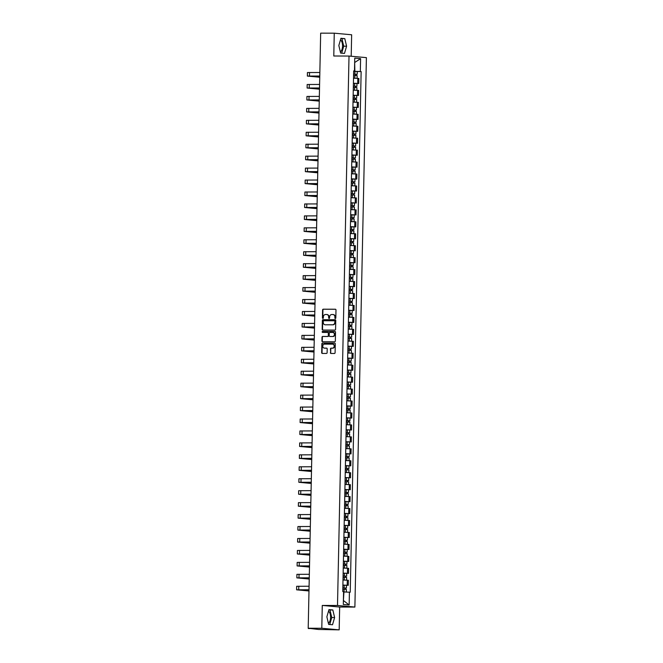 <?xml version="1.0" encoding="UTF-8"?>
<svg xmlns="http://www.w3.org/2000/svg" width="663" height="663" viewBox="0 0 663 663"><rect width="100%" height="100%" fill="white"/><g stroke="black" fill="none" stroke-linecap="round" stroke-linejoin="round"><path stroke-width="0.99" d="M335.337 318.489A0.53 0.472 -84.8 0 0 335.818 317.967L335.984 309.977A0.754 0.671 -84.8 0 0 335.329 309.223L323.262 309.19A0.754 0.671 -84.8 0 0 322.583 309.944L322.417 317.933A0.53 0.472 -84.8 0 0 323.353 317.933L323.37 316.897A2.412 2.146 -84.8 0 1 325.566 314.502L326.577 314.502A2.412 2.146 -84.8 0 1 328.666 316.914L328.649 317.95A0.53 0.472 -84.8 0 0 329.586 317.95L329.61 316.914A2.412 2.146 -84.8 0 1 331.807 314.519L332.809 314.519A2.412 2.146 -84.8 0 1 334.906 316.931L334.881 317.967A0.53 0.472 -84.8 0 0 335.337 318.489M340.426 39.995A5.975 2.718 -89.8 0 1 342.547 46.087A5.975 2.718 -89.8 0 1 340.301 51.731M328.458 611.336A5.975 2.718 -89.8 0 1 330.58 617.427A5.975 2.718 -89.8 0 1 328.334 623.063M330.365 352.699A0.754 0.671 -84.8 0 0 331.019 353.454L334.409 353.47A0.754 0.671 -84.8 0 0 335.088 352.716L335.279 343.848A0.754 0.671 -84.8 0 0 334.624 343.094L322.558 343.061A0.754 0.671 -84.8 0 0 321.87 343.807L321.688 352.683A0.754 0.671 -84.8 0 0 322.342 353.437L326.428 353.445A0.754 0.671 -84.8 0 0 327.116 352.691L327.19 348.895A0.754 0.671 -84.8 0 0 326.536 348.141L324.514 348.141A2.014 1.79 -84.8 0 1 324.597 344.114L332.536 344.138A2.014 1.79 -84.8 0 1 332.453 348.158L331.135 348.158A0.754 0.671 -84.8 0 0 330.447 348.904L330.713 352.733A0.754 0.671 -84.8 0 0 331.177 353.454M337.5 605.485L322.276 605.443L321.795 628.267L308.204 628.226L320.668 33.15L334.26 33.183L333.787 56.007L349.011 56.048L337.5 605.485L354.887 607.068L366.399 57.64L349.011 56.048M334.898 330.083A0.754 0.671 -84.8 0 0 335.577 329.337L335.768 320.469A0.754 0.671 -84.8 0 0 335.113 319.715L323.047 319.682A0.754 0.671 -84.8 0 0 322.359 320.428L322.177 329.304A0.754 0.671 -84.8 0 0 322.831 330.058L334.898 330.083M335.519 332.155L335.337 341.031A0.754 0.671 -84.8 0 1 334.649 341.776L322.583 341.743A0.754 0.671 -84.8 0 1 321.928 340.989L322.011 337.194A0.754 0.671 -84.8 0 1 322.699 336.448L327.588 336.456A0.754 0.671 -84.8 0 0 328.276 335.71L328.326 333.191A0.754 0.671 -84.8 0 0 327.671 332.436L322.583 332.42A0.53 0.472 -84.8 0 1 322.599 331.367L334.865 331.401A0.754 0.671 -84.8 0 1 335.519 332.155M321.795 628.267L339.183 629.85L318.339 629.46L308.336 628.242M351.199 56.247L351.647 34.774L334.26 33.183M339.183 629.85L339.663 607.026L354.887 607.068M308.204 628.226L311.287 628.507L308.328 628.532M353.404 83.273L357.713 83.43L357.821 78.375L353.512 78.217M357.821 78.375L358.882 78.466L358.774 83.521L356.984 83.521M357.713 83.43L358.774 83.521M353.155 95.331L358.526 95.472L358.633 90.417L353.263 90.168M353.155 95.223L358.526 95.472M352.907 107.273L358.277 107.423L358.385 102.367L353.014 102.119M352.907 107.174L358.277 107.423M356.238 119.365L358.028 119.365L358.128 114.309L352.766 114.061M352.658 119.116L358.028 119.365M352.401 131.166L357.771 131.315L357.879 126.26L352.509 126.011M352.409 131.067L357.771 131.315M352.152 143.117L357.523 143.258L357.63 138.211L352.26 137.962M352.152 143.009L357.523 143.258M355.484 155.208L357.274 155.208L357.382 150.153L352.012 149.904M351.904 154.96L357.274 155.208M351.655 167.01L357.026 167.159L357.133 162.103L351.763 161.855M351.655 166.91L357.026 167.159M351.407 178.96L356.777 179.101L356.876 174.046L351.514 173.797M351.407 178.853L356.777 179.101M351.15 190.911L356.52 191.052L356.628 185.996L351.257 185.748M351.158 190.803L356.52 191.052M350.901 202.853L356.271 203.002L356.379 197.947L351.009 197.698M350.901 202.754L356.271 203.002M350.652 214.804L356.023 214.945L356.13 209.889L350.76 209.641M350.652 214.696L356.023 214.945M350.404 226.754L355.774 226.895L355.882 221.84L350.512 221.591M350.404 226.647L355.774 226.895M350.155 238.697L355.525 238.846L355.625 233.79L350.263 233.542M350.155 238.597L355.525 238.846M349.898 250.647L355.269 250.788L355.376 245.733L350.006 245.484M349.907 250.539L355.269 250.788M349.65 262.589L355.02 262.739L355.128 257.683L349.757 257.435M349.65 262.49L355.02 262.739M349.401 274.54L354.771 274.681L354.879 269.634L349.509 269.385M349.401 274.432L354.771 274.681M349.152 286.491L354.523 286.631L354.63 281.576L349.26 281.327M349.152 286.383L354.523 286.631M348.904 298.433L354.274 298.582L354.374 293.527L349.011 293.278M348.904 298.333L354.274 298.582M348.647 310.383L354.017 310.524L354.125 305.469L348.755 305.22M348.655 310.276L354.017 310.524M348.398 322.334L353.769 322.475L353.876 317.42L348.506 317.171M348.398 322.226L353.769 322.475M348.15 334.276L353.52 334.425L353.628 329.37L348.257 329.121M348.15 334.177L353.52 334.425M347.901 346.227L353.271 346.368L353.379 341.312L348.009 341.064M347.901 346.119L353.271 346.368M347.652 358.169L353.023 358.318L353.122 353.263L347.76 353.014M347.652 358.07L353.023 358.318M347.395 370.12L352.766 370.261L352.873 365.214L347.503 364.965M347.404 370.012L352.766 370.261M347.147 382.07L352.517 382.211L352.625 377.156L347.255 376.907M347.147 381.963L352.517 382.211M346.898 394.013L352.268 394.162L352.376 389.106L347.006 388.858M346.898 393.913L352.268 394.162M346.65 405.963L352.02 406.104L352.128 401.049L346.757 400.8M346.65 405.855L352.02 406.104M346.401 417.914L351.771 418.055L351.871 412.999L346.509 412.751M346.401 417.806L351.771 418.055M346.144 429.856L351.514 430.005L351.622 424.95L346.252 424.701M346.152 429.757L351.514 430.005M345.895 441.807L351.266 441.948L351.373 436.892L346.003 436.644M345.895 441.699L351.266 441.948M345.647 453.757L351.017 453.898L351.125 448.843L345.755 448.594M345.647 453.649L351.017 453.898M345.398 465.699L350.768 465.849L350.876 460.793L345.506 460.545M345.398 465.6L350.768 465.849M345.15 477.65L350.52 477.791L350.619 472.736L345.257 472.487M345.15 477.542L350.52 477.791M348.481 489.733L350.263 489.742L350.371 484.686L345 484.438M344.901 489.493L350.263 489.742M344.644 501.543L350.014 501.684L350.122 496.637L344.752 496.388M344.644 501.435L350.014 501.684M344.395 513.494L349.766 513.634L349.873 508.579L344.503 508.33M344.395 513.386L349.766 513.634M347.727 525.577L349.517 525.585L349.625 520.53L344.254 520.281M344.147 525.336L349.517 525.585M343.898 537.386L349.268 537.527L349.368 532.472L344.006 532.223M343.898 537.279L349.268 537.527M343.641 549.337L349.011 549.478L349.119 544.422L343.749 544.174M343.649 549.229L349.011 549.478M346.973 561.42L348.763 561.428L348.871 556.373L343.5 556.124M343.393 561.18L348.763 561.428M343.144 573.23L348.514 573.371L348.622 568.315L343.252 568.067M343.144 573.122L348.514 573.371M342.895 585.172L348.266 585.321L348.373 580.266L343.003 580.017M342.895 585.073L348.266 585.321M353.661 71.331L354.862 71.331L354.664 62.488M354.664 62.521L360.597 58.642L360.324 71.505L354.862 71.331M353.661 71.049L354.481 70.974L354.755 58.112L360.597 58.642M343.384 600.736L343.956 591.968L350.238 592.216L361.144 71.579L360.324 71.505M349.418 592.142L349.152 605.012L343.31 604.482L343.575 591.611L342.763 591.537L353.669 70.9L354.481 70.974M344.487 53.421L346.583 46.203L344.801 38.636L340.923 38.28L338.834 45.498L340.616 53.065L344.487 53.421M322.276 605.443L339.663 607.026M332.519 624.753L334.616 617.543L332.834 609.977L328.956 609.62L326.867 616.83L328.649 624.397L332.519 624.753M353.652 71.43L361.144 71.579M343.774 600.777L349.152 605.012M341.694 53.164L343.716 46.195L341.934 38.628L340.848 38.529M343.716 46.195L346.583 46.203M341.934 38.628L344.801 38.636M329.726 624.496L331.749 617.535L329.967 609.968L328.881 609.869M331.749 617.535L334.616 617.543M329.967 609.968L332.834 609.977M335.478 318.472A0.53 0.472 -84.8 0 1 335.229 318L335.254 316.964A2.412 2.146 -84.8 0 0 333.157 314.552M326.925 314.535A2.412 2.146 -84.8 0 1 329.014 316.947L328.997 317.983A0.53 0.472 -84.8 0 0 329.246 318.447M335.519 309.256L323.61 309.223A0.754 0.671 -84.8 0 0 322.931 309.977L322.757 317.958A0.53 0.472 -84.8 0 0 323.014 318.431M335.304 319.74L323.395 319.715A0.754 0.671 -84.8 0 0 322.707 320.461L322.525 329.329A0.754 0.671 -84.8 0 0 322.989 330.058M334.815 321.29A0.53 0.472 -84.8 0 0 334.351 320.759L323.759 320.735A0.53 0.472 -84.8 0 0 323.279 321.257L323.262 322.351A2.412 2.146 -84.8 0 0 325.699 324.795L332.594 324.779A2.412 2.146 -84.8 0 0 334.79 322.384L335.163 321.323A0.53 0.472 -84.8 0 0 334.699 320.793L334.425 320.768M335.163 321.323L335.138 322.409A2.412 2.146 -84.8 0 1 332.942 324.812L325.699 324.795M327.779 332.445L328.019 332.47A0.754 0.671 -84.8 0 1 328.674 333.224L328.624 335.743A0.754 0.671 -84.8 0 1 327.936 336.489L323.047 336.472A0.754 0.671 -84.8 0 0 322.359 337.227L322.276 341.022A0.754 0.671 -84.8 0 0 322.74 341.743M335.055 331.434L322.947 331.401A0.53 0.472 -84.8 0 0 322.765 332.42M332.669 336.472A2.014 1.79 -84.8 0 0 332.751 332.453L329.95 332.445A0.754 0.671 -84.8 0 0 329.262 333.191L329.213 335.71A0.754 0.671 -84.8 0 0 329.867 336.464L333.017 336.506A2.014 1.79 -84.8 0 0 333.099 332.478M333.017 336.506L330.215 336.497M332.884 344.172A2.014 1.79 -84.8 0 1 332.801 348.191L331.475 348.191A0.754 0.671 -84.8 0 0 330.796 348.937L330.713 352.733M326.726 348.174L324.862 348.174M334.815 343.127L322.906 343.094A0.754 0.671 -84.8 0 0 322.218 343.84L322.036 352.708A0.754 0.671 -84.8 0 0 322.5 353.437M353.57 75.491L357.15 75.623L357.092 78.325M353.594 74.223L356.18 74.297L355.683 74.322L355.658 75.524M353.594 74.19L357.183 74.322L356.13 74.364L356.106 75.541M355.683 74.264L356.13 74.364M319.748 77.157L308.361 76.096L319.773 76.063M319.848 72.499L307.433 72.549L307.359 76.071L319.748 77.231M319.773 76.021L307.359 76.071M353.321 87.441L356.901 87.574L356.843 90.267M353.346 86.173L355.932 86.248L355.434 86.265L355.401 87.475M353.346 86.14L356.926 86.273L355.882 86.306L355.857 87.491M353.404 83.381L356.984 83.513L356.926 86.273M355.434 86.207L355.882 86.306M353.072 99.384L356.653 99.516L356.595 102.218M353.097 98.124L355.683 98.199L355.177 98.215L355.153 99.417M353.097 98.083L356.677 98.215L355.633 98.257L355.608 99.433M355.177 98.157L355.633 98.257M352.815 111.334L356.404 111.467L356.346 114.169M352.849 110.066L355.434 110.141L354.929 110.166L354.904 111.367M352.849 110.033L356.429 110.166L355.385 110.207L355.36 111.384M354.929 110.108L355.385 110.207M319.5 89.099L308.104 88.038L319.525 88.005M319.599 84.441L307.184 84.499L307.11 88.022L319.5 89.182M319.525 87.972L307.11 88.022M319.251 101.049L307.856 99.989L319.276 99.956M319.351 96.392L306.936 96.442L306.861 99.964L319.251 101.132M319.276 99.914L306.861 99.964M319.002 113L307.607 111.931L319.019 111.906M319.094 108.342L306.687 108.392L306.613 111.914L318.994 113.075M319.019 111.865L306.613 111.914M352.567 123.285L356.147 123.417L356.097 126.111M352.592 122.017L355.186 122.091L354.68 122.108L354.655 123.318M352.6 121.984L356.18 122.116L355.128 122.149L355.103 123.335M352.658 119.224L356.238 119.357L356.18 122.116M354.68 122.05L355.128 122.149M352.318 135.227L355.898 135.36L355.84 138.061M352.343 133.967L354.929 134.042L354.432 134.059L354.407 135.26M352.343 133.926L355.932 134.059L354.879 134.1L354.854 135.277M354.432 134.001L354.879 134.1M318.746 124.942L307.359 123.882L318.77 123.848M318.845 120.285L306.43 120.334L306.364 123.865L318.746 125.025M318.77 123.807L306.364 123.865M318.497 136.893L307.11 135.832L318.522 135.799M318.596 132.235L306.182 132.285L306.107 135.807L318.497 136.968M318.522 135.758L306.107 135.807M352.07 147.178L355.65 147.31L355.592 150.012M352.094 145.91L354.68 145.984L354.183 146.009L354.15 147.211M352.094 145.877L355.675 146.009L354.63 146.042L354.606 147.227M354.183 145.943L354.63 146.042M318.248 148.844L306.853 147.774L318.273 147.741L305.858 147.758L318.248 148.918M318.348 144.186L305.933 144.236L305.858 147.758M351.821 159.128L355.401 159.261L355.343 161.954M351.846 157.86L354.432 157.935L353.926 157.951L353.901 159.161M351.846 157.819L355.426 157.951L354.382 157.993L354.357 159.178M351.904 155.067L355.484 155.2L355.426 157.951M353.926 157.893L354.382 157.993M318 160.786L306.604 159.725L318.025 159.692M318.099 156.128L305.684 156.178L305.61 159.7L318 160.869M318.025 159.65L305.61 159.7M351.564 171.071L355.153 171.203L355.095 173.905M351.597 169.803L354.183 169.885L353.677 169.902L353.652 171.104M351.597 169.769L355.177 169.902L354.133 169.943L354.108 171.12M353.677 169.844L354.133 169.943M317.751 172.736L306.356 171.676L317.768 171.642M317.842 168.079L305.436 168.129L305.361 171.651L317.743 172.811M317.768 171.601L305.361 171.651M351.315 183.021L354.896 183.154L354.846 185.847M351.34 181.753L353.934 181.828L353.429 181.844L353.404 183.054M351.349 181.72L354.929 181.853L353.876 181.886L353.851 183.071M353.429 181.786L353.876 181.886M317.494 184.687L306.107 183.618L317.519 183.585L305.113 183.601L317.494 184.762M317.594 180.021L305.179 180.079L305.113 183.601M351.067 194.963L354.647 195.096L354.589 197.798M351.092 193.704L353.677 193.778L353.18 193.795L353.155 195.005M351.092 193.662L354.68 193.795L353.628 193.836L353.603 195.013M353.18 193.737L353.628 193.836M317.245 196.629L305.858 195.568L317.27 195.535M317.345 191.972L304.93 192.021L304.856 195.544L317.245 196.712M317.27 195.494L304.856 195.544M350.818 206.914L354.398 207.047L354.34 209.748M350.843 205.646L353.429 205.721L352.931 205.745L352.898 206.947M350.843 205.613L354.423 205.745L353.379 205.787L353.354 206.964M352.931 205.687L353.379 205.787M316.997 208.58L305.602 207.519L317.022 207.486M317.096 203.922L304.682 203.972L304.607 207.494L316.997 208.654M317.022 207.444L304.607 207.494M350.57 218.865L354.15 218.997L354.092 221.691M350.594 217.597L353.18 217.671L352.675 217.688L352.65 218.898M350.594 217.563L354.175 217.696L353.13 217.729L353.106 218.914M352.675 217.63L353.13 217.729M316.748 220.522L305.353 219.461L316.773 219.428M316.848 215.865L304.433 215.923L304.358 219.445L316.748 220.605M316.773 219.387L304.358 219.445M350.313 230.807L353.901 230.939L353.843 233.641M350.346 229.547L352.931 229.622L352.426 229.638L352.401 230.84M350.346 229.506L353.926 229.638L352.882 229.68L352.857 230.857M352.426 229.58L352.882 229.68M316.5 232.473L305.104 231.412L316.516 231.379M316.591 227.815L304.184 227.865L304.11 231.387L316.491 232.547M316.516 231.337L304.11 231.387M350.064 242.757L353.644 242.89L353.594 245.592M350.089 241.489L352.683 241.564L352.177 241.589L352.152 242.791M350.097 241.456L353.677 241.589L352.625 241.63L352.6 242.807M352.177 241.531L352.625 241.63M316.243 244.423L304.856 243.354L316.268 243.329M316.342 239.766L303.936 239.815L303.861 243.338L316.243 244.498M316.268 243.288L303.861 243.338M349.815 254.708L353.396 254.841L353.338 257.534M349.84 253.44L352.426 253.515L351.929 253.531L351.904 254.741M349.84 253.399L353.429 253.531L352.376 253.573L352.351 254.758M351.929 253.473L352.376 253.573M315.994 256.366L304.607 255.305L316.019 255.272M316.094 251.708L303.679 251.758L303.604 255.288L315.994 256.448M316.019 255.23L303.604 255.288M349.567 266.65L353.147 266.783L353.089 269.485M350.926 262.606L350.868 265.366L349.592 265.349L352.177 265.465L351.68 265.482L351.647 266.683M350.868 265.366L353.172 265.482L352.128 265.523L352.103 266.7M351.68 265.424L352.128 265.523M315.745 268.316L304.35 267.255L315.77 267.222M315.845 263.659L303.43 263.708L303.356 267.23L315.745 268.391M315.77 267.181L303.356 267.23M349.318 278.601L352.898 278.733L352.84 281.427M349.343 277.333L351.929 277.407L351.423 277.424L351.398 278.634M349.343 277.3L352.923 277.432L351.879 277.466L351.854 278.651M351.423 277.366L351.879 277.466M315.497 280.267L304.102 279.198L315.522 279.164M315.596 275.609L303.182 275.659L303.107 279.181L315.497 280.341M315.522 279.131L303.107 279.181M349.07 290.543L352.65 290.676L352.592 293.377M349.094 289.283L351.68 289.358L351.175 289.375L351.15 290.585M349.094 289.242L352.675 289.375L351.63 289.416L351.605 290.593M351.175 289.317L351.63 289.416M315.248 292.209L303.853 291.148L315.265 291.115M315.339 287.551L302.933 287.601L302.858 291.123L315.24 292.292M315.265 291.074L302.858 291.123M348.813 302.494L352.393 302.626L352.343 305.328M350.18 298.449L350.122 301.209L348.846 301.193L351.431 301.3L350.926 301.325L350.901 302.527M350.122 301.209L352.426 301.325L351.373 301.367L351.357 302.543M350.926 301.267L351.373 301.367M314.991 304.16L303.604 303.099L315.016 303.066M315.091 299.502L302.684 299.552L302.61 303.074L314.991 304.234M315.016 303.024L302.61 303.074M348.564 314.444L352.144 314.577L352.086 317.27M348.589 313.176L351.175 313.251L350.677 313.267L350.652 314.477M348.589 313.143L352.177 313.276L351.125 313.309L351.1 314.494M350.677 313.209L351.125 313.309M314.743 316.102L303.356 315.041L314.768 315.008M314.842 311.444L302.427 311.502L302.353 315.024L314.743 316.185M314.768 314.975L302.353 315.024M348.315 326.387L351.896 326.519L351.838 329.221M348.34 325.127L350.926 325.201L350.429 325.218L350.396 326.42M348.34 325.085L351.92 325.218L350.876 325.26L350.851 326.436M350.429 325.16L350.876 325.26M314.494 328.052L303.099 326.992L314.519 326.958M314.594 323.395L302.179 323.445L302.104 326.967L314.494 328.135M314.519 326.917L302.104 326.967M348.067 338.337L351.647 338.47L351.589 341.172M349.426 334.293L349.368 337.053L348.092 337.036L350.677 337.144L350.172 337.169L350.147 338.37M349.368 337.053L351.672 337.169L350.628 337.21L350.603 338.387M350.172 337.111L350.628 337.21M314.245 340.003L302.85 338.934L314.27 338.909M314.345 335.345L301.93 335.395L301.856 338.917L314.245 340.078M314.27 338.868L301.856 338.917M347.818 350.288L351.398 350.42L351.34 353.114M347.843 349.02L350.429 349.094L349.923 349.111L349.898 350.321M347.843 348.987L351.423 349.119L350.379 349.152L350.354 350.337M349.923 349.053L350.379 349.152M313.997 351.945L302.601 350.884L314.013 350.851M314.088 347.288L301.682 347.337L301.607 350.868L313.989 352.028M314.013 350.81L301.607 350.868M347.561 362.23L351.141 362.363L351.092 365.064M347.594 360.97L350.18 361.045L349.674 361.062L349.65 362.263M347.594 360.929L351.175 361.062L350.122 361.103L350.105 362.28M349.674 361.004L350.122 361.103M313.74 363.896L302.353 362.835L313.765 362.802M313.839 359.238L301.433 359.288L301.358 362.81L313.74 363.97M313.765 362.76L301.358 362.81M347.313 374.181L350.893 374.313L350.835 377.015M348.672 370.136L348.614 372.896L347.337 372.879L349.923 372.987L349.426 373.012L349.401 374.214M348.614 372.896L350.926 373.012L349.873 373.045L349.849 374.23M349.426 372.946L349.873 373.045M313.491 375.846L302.104 374.777L313.516 374.744M313.591 371.189L301.176 371.239L301.101 374.761L313.491 375.921M313.516 374.711L301.101 374.761M347.064 386.131L350.644 386.264L350.586 388.957M347.089 384.863L349.674 384.938L349.177 384.954L349.152 386.164M347.089 384.822L350.669 384.954L349.625 384.996L349.6 386.173M349.177 384.896L349.625 384.996M313.243 387.789L301.847 386.728L313.267 386.695M313.342 383.131L300.927 383.181L300.853 386.703L313.243 387.872M313.267 386.653L300.853 386.703M346.815 398.073L350.396 398.206L350.337 400.908M346.84 396.805L349.426 396.888L348.92 396.905L348.895 398.107M346.84 396.772L350.42 396.905L349.376 396.946L349.351 398.123M348.929 396.847L349.376 396.946M312.994 399.739L301.599 398.678L313.019 398.645M313.093 395.082L300.679 395.131L300.604 398.654L312.994 399.814M313.019 398.604L300.604 398.654M346.567 410.024L350.147 410.157L350.089 412.85M347.926 405.98L347.868 408.739L346.592 408.723L349.177 408.831L348.672 408.847L348.647 410.057M347.868 408.739L350.172 408.856L349.128 408.889L349.103 410.074M348.672 408.789L349.128 408.889M312.745 411.69L301.35 410.621L312.762 410.588M312.837 407.024L300.43 407.082L300.356 410.604L312.737 411.764M312.77 410.554L300.356 410.604M346.31 421.966L349.89 422.099L349.84 424.801M346.343 420.707L348.929 420.781L348.423 420.798L348.398 422.008M346.343 420.665L349.923 420.798L348.879 420.839L348.854 422.016M348.423 420.74L348.879 420.839M312.488 423.632L301.101 422.571L312.513 422.538M312.588 418.975L300.182 419.024L300.107 422.546L312.488 423.715M312.513 422.497L300.107 422.546M346.061 433.917L349.641 434.05L349.583 436.751M346.086 432.649L348.672 432.724L348.174 432.748L348.15 433.95M346.086 432.616L349.674 432.748L348.622 432.79L348.597 433.967M348.174 432.69L348.622 432.79M312.24 435.583L300.853 434.522L312.265 434.489M312.339 430.925L299.925 430.975L299.85 434.497L312.24 435.657M312.265 434.447L299.85 434.497M345.813 445.868L349.393 446L349.335 448.694M347.172 441.823L347.114 444.583L345.837 444.566L348.423 444.674L347.926 444.691L347.901 445.901M347.114 444.583L349.418 444.699L348.373 444.732L348.348 445.917M347.926 444.633L348.373 444.732M311.991 447.525L300.596 446.464L312.016 446.431M312.091 442.867L299.676 442.925L299.601 446.448L311.991 447.608M312.016 446.39L299.601 446.448M345.564 457.81L349.144 457.942L349.086 460.644M345.589 456.55L348.174 456.625L347.669 456.641L347.644 457.843M345.589 456.509L349.169 456.641L348.125 456.683L348.1 457.86M347.677 456.583L348.125 456.683M311.743 459.476L300.347 458.415L311.767 458.382M311.842 454.818L299.427 454.868L299.353 458.39L311.743 459.55M311.767 458.34L299.353 458.39M345.315 469.76L348.895 469.893L348.837 472.595M345.34 468.492L347.926 468.567L347.42 468.592L347.395 469.794M345.34 468.459L348.92 468.592L347.876 468.633L347.851 469.81M347.42 468.534L347.876 468.633M311.494 471.426L300.099 470.357L311.511 470.332M311.585 466.769L299.179 466.818L299.104 470.34L311.486 471.501M311.519 470.291L299.104 470.34M345.058 481.711L348.647 481.844L348.589 484.537M345.091 480.443L347.677 480.518L347.172 480.534L347.147 481.744M345.091 480.402L348.672 480.534L347.627 480.576L347.603 481.761M347.172 480.476L347.627 480.576M311.237 483.368L299.85 482.308L311.262 482.274M311.337 478.711L298.93 478.761L298.856 482.291L311.237 483.451M311.262 482.233L298.856 482.291M344.81 493.653L348.39 493.786L348.332 496.488M344.835 492.385L347.42 492.468L346.923 492.485L346.898 493.686M344.835 492.352L348.423 492.485L347.371 492.526L347.346 493.703M344.893 489.592L348.481 489.725L348.423 492.485M346.923 492.427L347.371 492.526M310.988 495.319L299.601 494.258L311.013 494.225M311.088 490.661L298.673 490.711L298.599 494.233L310.988 495.394M311.013 494.184L298.599 494.233M344.561 505.604L348.141 505.736L348.083 508.43M344.586 504.336L347.172 504.41L346.674 504.427L346.65 505.637M344.586 504.303L348.166 504.435L347.122 504.468L347.097 505.654M346.674 504.369L347.122 504.468M310.74 507.27L299.344 506.2L310.765 506.167M310.839 502.612L298.425 502.662L298.35 506.184L310.74 507.344M310.765 506.134L298.35 506.184M344.312 517.546L347.893 517.679L347.835 520.38M344.337 516.286L346.923 516.361L346.418 516.378L346.393 517.588M344.337 516.245L347.918 516.378L346.873 516.419L346.848 517.596M346.426 516.32L346.873 516.419M310.491 519.212L299.096 518.151L310.516 518.118M310.591 514.554L298.176 514.604L298.101 518.126L310.491 519.295M310.516 518.076L298.101 518.126M344.064 529.497L347.644 529.629L347.586 532.331M344.089 528.229L346.674 528.303L346.169 528.328L346.144 529.53M344.089 528.196L347.669 528.328L346.625 528.37L346.6 529.546M344.147 525.436L347.727 525.568L347.669 528.328M346.169 528.27L346.625 528.37M310.243 531.162L298.847 530.102L310.259 530.068M310.334 526.505L297.927 526.555L297.853 530.077L310.234 531.237M310.267 530.027L297.853 530.077M343.807 541.447L347.395 541.58L347.337 544.273M343.84 540.179L346.426 540.254L345.92 540.27L345.895 541.48M343.84 540.146L347.42 540.279L346.376 540.312L346.351 541.497M345.92 540.212L346.376 540.312M309.986 543.105L298.599 542.044L310.011 542.011M310.085 538.447L297.679 538.505L297.604 542.027L309.986 543.188M310.011 541.978L297.604 542.027M343.558 553.39L347.139 553.522L347.081 556.224M343.583 552.13L346.169 552.204L345.672 552.221L345.647 553.423M343.583 552.088L347.172 552.221L346.119 552.262L346.094 553.439M345.672 552.163L346.119 552.262M309.737 555.055L298.35 553.995L309.762 553.961M309.836 550.398L297.422 550.447L297.347 553.97L309.737 555.138M309.762 553.92L297.347 553.97M343.31 565.34L346.89 565.473L346.832 568.174M343.335 564.072L345.92 564.147L345.423 564.172L345.398 565.373M343.335 564.039L346.915 564.172L345.871 564.213L345.846 565.39M343.393 561.279L346.973 561.412L346.915 564.172M345.423 564.114L345.871 564.213M309.488 567.006L298.093 565.937L309.513 565.912M309.588 562.348L297.173 562.398L297.099 565.92L309.488 567.08M309.513 565.87L297.099 565.92M343.061 577.291L346.641 577.423L346.583 580.117M343.086 576.023L345.672 576.097L345.166 576.114L345.141 577.324M343.086 575.99L346.666 576.122L345.622 576.155L345.597 577.34M345.174 576.056L345.622 576.155M309.24 578.948L297.844 577.887L309.265 577.854M309.339 574.291L296.925 574.34L296.85 577.871L309.24 579.031M309.265 577.813L296.85 577.871M342.812 589.233L346.393 589.366L346.335 592.042M342.837 587.973L345.423 588.048L344.917 588.064L344.893 589.266M342.837 587.932L346.418 588.064L345.373 588.106L345.348 589.283M344.917 588.006L345.373 588.106M308.991 590.899L297.596 589.838L309.008 589.805M309.082 586.241L296.676 586.291L296.601 589.813L308.983 590.973M309.016 589.763L296.601 589.813M347.453 573.28L347.561 568.224M347.702 561.329L347.81 556.274M347.951 549.378L348.058 544.323M348.208 537.436L348.307 532.381M348.456 525.486L348.564 520.43M348.705 513.535L348.813 508.48M348.953 501.593L349.061 496.537M349.202 489.642L349.31 484.587M349.459 477.7L349.558 472.644M349.708 465.749L349.815 460.694M349.956 453.799L350.064 448.743M350.205 441.856L350.313 436.801M350.454 429.906L350.561 424.85M350.71 417.955L350.81 412.9M350.959 406.013L351.067 400.958M351.208 394.062L351.315 389.007M351.456 382.112L351.564 377.065M351.705 370.169L351.813 365.114M351.962 358.219L352.061 353.164M352.21 346.277L352.318 341.221M352.459 334.326L352.567 329.271M352.708 322.375L352.815 317.32M352.956 310.433L353.064 305.378M353.213 298.483L353.313 293.427M353.462 286.532L353.57 281.477M353.711 274.59L353.818 269.534M353.959 262.639L354.067 257.584M354.208 250.697L354.315 245.641M354.465 238.746L354.564 233.691M354.713 226.796L354.821 221.74M354.962 214.853L355.07 209.798M355.211 202.903L355.318 197.847M355.459 190.952L355.567 185.897M355.716 179.01L355.816 173.955M355.965 167.059L356.072 162.004M356.213 155.109L356.321 150.062M356.462 143.167L356.57 138.111M356.711 131.216L356.818 126.161M356.967 119.274L357.067 114.218M357.216 107.323L357.324 102.268M357.465 95.373L357.572 90.317M347.205 585.222L347.313 580.166M354.846 75.507L354.788 78.242M354.929 71.447L354.871 74.206M309.472 75.996L309.546 72.466M354.597 87.458L354.539 90.185M354.68 83.397L354.622 86.157M354.349 99.4L354.291 102.135M354.432 95.348L354.374 98.099M354.092 111.351L354.042 114.086M354.183 107.29L354.125 110.05M309.223 87.939L309.298 84.416M308.975 99.889L309.049 96.367M308.726 111.832L308.801 108.309M353.843 123.301L353.785 126.028M353.934 119.241L353.876 122M353.594 135.244L353.536 137.979M353.677 131.191L353.619 133.943M308.477 123.782L308.552 120.26M308.22 135.733L308.295 132.21M353.346 147.194L353.288 149.929M353.429 143.133L353.371 145.893M307.972 147.675L308.046 144.153M353.097 159.145L353.039 161.871M353.18 155.084L353.122 157.835M307.723 159.626L307.798 156.103M352.84 171.087L352.791 173.822M352.931 167.026L352.873 169.786M307.475 171.576L307.549 168.046M352.592 183.038L352.534 185.764M352.683 178.977L352.625 181.737M307.226 183.518L307.3 179.996M352.343 194.98L352.285 197.715M352.426 190.927L352.368 193.679M306.969 195.469L307.044 191.947M352.094 206.931L352.036 209.665M352.177 202.87L352.119 205.629M306.72 207.411L306.795 203.889M351.846 218.881L351.788 221.608M351.929 214.82L351.871 217.58M306.472 219.362L306.546 215.84M351.589 230.823L351.539 233.558M351.68 226.771L351.622 229.522M306.223 231.312L306.298 227.79M351.34 242.774L351.282 245.509M351.431 238.713L351.373 241.473M305.974 243.255L306.049 239.733M351.092 254.725L351.034 257.451M351.175 250.664L351.117 253.423M305.718 255.205L305.792 251.683M350.843 266.667L350.785 269.402M305.469 267.156L305.544 263.634M350.594 278.617L350.536 281.352M350.677 274.557L350.619 277.316M305.22 279.098L305.295 275.576M350.346 290.568L350.288 293.295M350.429 286.507L350.371 289.259M304.972 291.049L305.046 287.527M350.089 302.51L350.031 305.245M304.723 302.999L304.798 299.469M349.84 314.461L349.782 317.187M349.923 310.4L349.865 313.16M304.466 314.942L304.541 311.419M349.592 326.403L349.534 329.138M349.674 322.351L349.616 325.102M304.218 326.892L304.292 323.37M349.343 338.354L349.285 341.089M303.969 338.834L304.044 335.312M349.094 350.304L349.036 353.031M349.177 346.243L349.119 349.003M303.72 350.785L303.795 347.263M348.837 362.247L348.779 364.981M348.929 358.194L348.871 360.945M303.472 362.736L303.546 359.213M348.589 374.197L348.531 376.932M303.223 374.678L303.289 371.156M348.34 386.148L348.282 388.874M348.423 382.087L348.365 384.838M302.966 386.628L303.041 383.106M348.092 398.09L348.034 400.825M348.174 394.029L348.116 396.789M302.718 398.579L302.792 395.049M347.843 410.041L347.785 412.767M302.469 410.521L302.543 406.999M347.586 421.983L347.528 424.718M347.677 417.93L347.619 420.682M302.22 422.472L302.295 418.95M347.337 433.934L347.279 436.668M347.42 429.873L347.362 432.632M301.972 434.414L302.038 430.892M347.089 445.884L347.031 448.611M301.715 446.365L301.789 442.843M346.84 457.826L346.782 460.561M346.923 453.774L346.865 456.525M301.466 458.315L301.541 454.793M346.592 469.777L346.534 472.512M346.674 465.716L346.616 468.476M301.217 470.258L301.292 466.735M346.335 481.728L346.277 484.454M346.426 477.667L346.368 480.426M300.969 482.208L301.043 478.686M346.086 493.67L346.028 496.405M346.169 489.609L346.111 492.369M300.72 494.159L300.787 490.637M345.837 505.62L345.779 508.355M345.92 501.56L345.862 504.319M300.463 506.101L300.538 502.579M345.589 517.571L345.531 520.298M345.672 513.51L345.614 516.262M300.215 518.052L300.289 514.529M345.34 529.513L345.282 532.248M345.423 525.452L345.365 528.212M299.966 530.002L300.041 526.472M345.083 541.464L345.025 544.19M345.174 537.403L345.116 540.163M299.717 541.944L299.792 538.422M344.835 553.406L344.777 556.141M344.917 549.354L344.859 552.105M299.469 553.895L299.535 550.373M344.586 565.357L344.528 568.092M344.669 561.296L344.611 564.056M299.212 565.837L299.286 562.315M344.337 577.307L344.279 580.034M344.42 573.246L344.362 576.006M298.963 577.788L299.038 574.266M344.089 589.25L344.031 591.968M344.172 585.197L344.114 587.948M298.715 589.739L298.789 586.216M357.233 71.563L357.183 74.322M356.735 95.464L356.677 98.215M356.487 107.406L356.429 110.166M355.99 131.299L355.932 134.059M355.733 143.249L355.675 146.009M355.235 167.142L355.177 169.902M354.987 179.093L354.929 181.853M354.738 191.043L354.68 193.795M354.481 202.986L354.423 205.745M354.233 214.936L354.175 217.696M353.984 226.887L353.926 229.638M353.735 238.829L353.677 241.589M353.487 250.78L353.429 253.531M353.23 262.722L353.172 265.482M352.981 274.673L352.923 277.432M352.733 286.623L352.675 289.375M352.484 298.565L352.426 301.325M352.235 310.516L352.177 313.276M351.978 322.467L351.92 325.218M351.73 334.409L351.672 337.169M351.481 346.359L351.423 349.119M351.233 358.302L351.175 361.062M350.984 370.252L350.926 373.012M350.727 382.203L350.669 384.954M350.478 394.145L350.42 396.905M350.23 406.096L350.172 408.856M349.981 418.046L349.923 420.798M349.733 429.989L349.674 432.748M349.476 441.939L349.418 444.699M349.227 453.89L349.169 456.641M348.978 465.832L348.92 468.592M348.73 477.783L348.672 480.534M348.224 501.676L348.166 504.435M347.976 513.626L347.918 516.378M347.478 537.519L347.42 540.279M347.23 549.47L347.172 552.221M346.724 573.362L346.666 576.122M346.476 585.305L346.418 588.064"/></g></svg>
